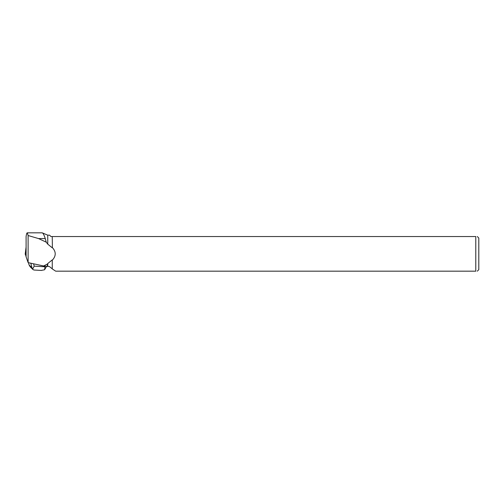 <?xml version="1.0" encoding="UTF-8"?>
<svg xmlns="http://www.w3.org/2000/svg" width="504" height="504" viewBox="0 0 504 504"><rect width="100%" height="100%" fill="white"/><g stroke="black" fill="none" stroke-linecap="round" stroke-linejoin="round"><path stroke-width="0.76" d="M26.095 256.309L25.213 254.104L26.095 256.309M28.117 262.615L28.117 235.532L27.247 232.829C26.838 232.861 26.447 234.077 26.095 236.477L26.095 256.807L28.117 262.615L43.615 265.98L49.424 266.547L52.265 268.853L52.265 259.9L52.265 268.853M52.378 247.584L52.265 236.54L52.378 247.584C56.158 251.761 56.158 255.944 52.378 260.121M52.378 236.54L475.789 236.54L475.789 271.171L55.692 271.171L52.378 268.997M28.117 235.532L38.569 238.581L46.229 242.166L45.265 238.581C44.031 234.839 42.998 232.924 42.166 232.829L27.247 232.829M46.229 242.166L47.748 244.157L47.748 235.16L42.166 232.829M47.395 266.377L47.395 264.046L43.615 265.98M47.748 266.377L47.748 263.548L47.395 264.046M47.748 263.548L52.265 259.9M52.265 247.804L47.748 244.157M52.265 236.54L50.935 236.54L49.556 235.16L47.748 235.16M477.282 236.54L478.8 238.058L478.8 269.653L477.282 271.171M475.789 271.171C477.748 271.171 477.748 271.171 475.789 271.171M475.789 236.54C477.748 236.54 477.748 236.54 475.789 236.54M30.152 266.755L29.081 264.921L31.973 267.826L30.927 263.548L31.242 263.296M30.927 263.548L30.524 263.138M31.973 267.826L32.968 269.59L34.077 270.024M33.611 263.806L34.184 266.156L32.628 269.092M41.177 270.428L44.566 269.772L45.14 266.144M44.566 269.772L46.633 266.295M29.081 264.921L28.457 262.691M26.095 255.528L26 256.252M26.082 247.243L25.206 254.161M25.893 256.145L26.095 254.583M45.265 238.581L38.569 238.581M34.184 266.156L44.768 266.761M26.076 247.212L25.2 254.129M41.454 270.446L33.938 270.018M32.886 269.495L30.171 266.767"/></g></svg>
